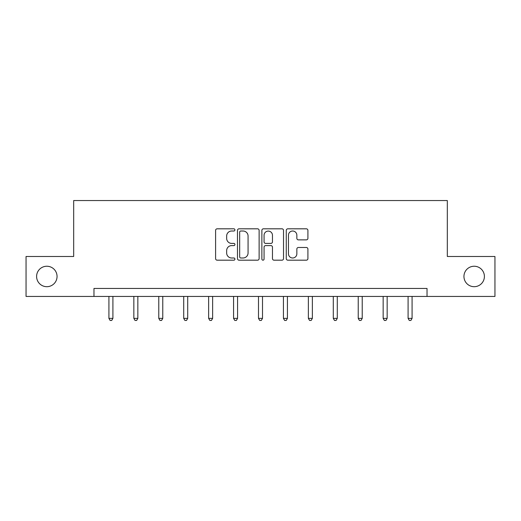 <?xml version="1.0" encoding="UTF-8"?>
<svg xmlns="http://www.w3.org/2000/svg" width="521" height="521" viewBox="0 0 521 521"><rect width="100%" height="100%" fill="white"/><g stroke="black" fill="none" stroke-linecap="round" stroke-linejoin="round"><path stroke-width="0.78" d="M234.932 229.911A1.101 1.101 0 0 0 233.831 228.817L217.166 228.817A1.57 1.57 0 0 0 215.596 230.386L215.596 258.618A1.57 1.57 0 0 0 217.166 260.187L233.831 260.187A1.101 1.101 0 0 0 234.932 259.093A1.101 1.101 0 0 0 233.831 257.993L231.676 257.993A5.021 5.021 0 0 1 226.655 252.972L226.655 250.621A5.021 5.021 0 0 1 231.676 245.599L233.831 245.599A1.101 1.101 0 0 0 234.932 244.505A1.101 1.101 0 0 0 233.831 243.405L231.676 243.405A5.021 5.021 0 0 1 226.655 238.384L226.655 236.033A5.021 5.021 0 0 1 231.676 231.011L233.831 231.011A1.101 1.101 0 0 0 234.932 229.911M463.944 276.469A10.231 10.231 0 0 0 474.175 286.693A10.231 10.231 0 0 0 484.4 276.469A10.231 10.231 0 0 0 474.175 266.238A10.231 10.231 0 0 0 463.944 276.469M36.6 276.469A10.231 10.231 0 0 0 46.825 286.693A10.231 10.231 0 0 0 57.056 276.469A10.231 10.231 0 0 0 46.825 266.238A10.231 10.231 0 0 0 36.6 276.469M306.348 239.875A1.57 1.57 0 0 0 307.911 238.305L307.911 230.386A1.57 1.57 0 0 0 306.348 228.817L287.833 228.817A1.57 1.57 0 0 0 286.263 230.386L286.263 258.618A1.57 1.57 0 0 0 287.833 260.187L306.348 260.187A1.57 1.57 0 0 0 307.911 258.618L307.911 249.051A1.57 1.57 0 0 0 306.348 247.482L298.422 247.482A1.57 1.57 0 0 0 296.853 249.051L296.853 253.799A4.194 4.194 0 0 1 292.659 257.993A4.194 4.194 0 0 1 288.465 253.799L288.465 235.205A4.194 4.194 0 0 1 292.659 231.011A4.194 4.194 0 0 1 296.853 235.205L296.853 238.305A1.57 1.57 0 0 0 298.422 239.875L306.348 239.875M93.969 296.442L26.05 296.442L26.05 256.488L73.676 256.488L73.676 200.552L447.324 200.552L447.324 256.488L494.95 256.488L494.95 296.442L427.031 296.442L427.031 288.452L93.969 288.452L93.969 296.442L427.031 296.442M259.126 230.386A1.57 1.57 0 0 0 257.556 228.817L239.048 228.817A1.57 1.57 0 0 0 237.478 230.386L237.478 258.618A1.57 1.57 0 0 0 239.048 260.187L257.556 260.187A1.57 1.57 0 0 0 259.126 258.618L259.126 230.386M263.444 228.817L281.952 228.817A1.57 1.57 0 0 1 283.522 230.386L283.522 258.618A1.57 1.57 0 0 1 281.952 260.187L274.033 260.187A1.57 1.57 0 0 1 272.463 258.618L272.463 247.169A1.57 1.57 0 0 0 270.894 245.599L265.638 245.599A1.57 1.57 0 0 0 264.069 247.169L264.069 259.093A1.101 1.101 0 0 1 262.968 260.187A1.101 1.101 0 0 1 261.874 259.093L261.874 230.386A1.57 1.57 0 0 1 263.444 228.817M240.774 231.011A1.101 1.101 0 0 0 239.673 232.112L239.673 256.892A1.101 1.101 0 0 0 240.774 257.993L243.046 257.993A5.021 5.021 0 0 0 248.068 252.972L248.068 236.033A5.021 5.021 0 0 0 243.046 231.011L240.774 231.011M272.463 235.284A4.194 4.194 0 0 0 268.263 231.09A4.194 4.194 0 0 0 264.069 235.284L264.069 241.835A1.57 1.57 0 0 0 265.638 243.405L270.894 243.405A1.57 1.57 0 0 0 272.463 241.835L272.463 235.284M108.915 296.442L108.915 318.37L112.907 318.37L112.907 296.442M112.907 318.37L111.709 320.448L110.113 320.448L108.915 318.37M133.845 296.442L133.845 318.37L137.844 318.37L137.844 296.442M137.844 318.37L136.645 320.448L135.043 320.448L133.845 318.37M158.775 296.442L158.775 318.37L162.773 318.37L162.773 296.442M162.773 318.37L161.575 320.448L159.973 320.448L158.775 318.37M183.711 296.442L183.711 318.37L187.703 318.37L187.703 296.442M187.703 318.37L186.505 320.448L184.909 320.448L183.711 318.37M208.641 296.442L208.641 318.37L212.633 318.37L212.633 296.442M212.633 318.37L211.435 320.448L209.839 320.448L208.641 318.37M233.571 296.442L233.571 318.37L237.569 318.37L237.569 296.442M237.569 318.37L236.365 320.448L234.769 320.448L233.571 318.37M258.501 296.442L258.501 318.37L262.499 318.37L262.499 296.442M262.499 318.37L261.301 320.448L259.699 320.448L258.501 318.37M283.431 296.442L283.431 318.37L287.429 318.37L287.429 296.442M287.429 318.37L286.231 320.448L284.635 320.448L283.431 318.37M308.367 296.442L308.367 318.37L312.359 318.37L312.359 296.442M312.359 318.37L311.161 320.448L309.565 320.448L308.367 318.37M333.297 296.442L333.297 318.37L337.289 318.37L337.289 296.442M337.289 318.37L336.091 320.448L334.495 320.448L333.297 318.37M358.227 296.442L358.227 318.37L362.225 318.37L362.225 296.442M362.225 318.37L361.027 320.448L359.425 320.448L358.227 318.37M383.156 296.442L383.156 318.37L387.155 318.37L387.155 296.442M387.155 318.37L385.957 320.448L384.355 320.448L383.156 318.37M408.093 296.442L408.093 318.37L412.085 318.37L412.085 296.442M412.085 318.37L410.887 320.448L409.291 320.448L408.093 318.37"/></g></svg>
